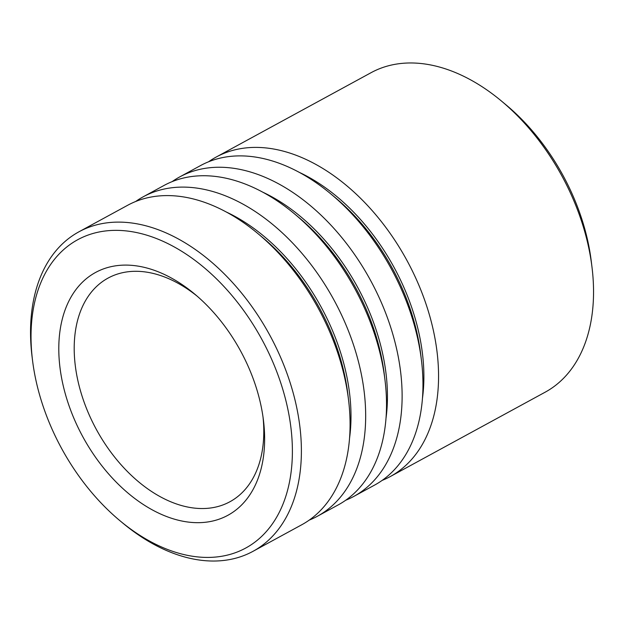 <?xml version="1.0" encoding="UTF-8"?>
<svg xmlns="http://www.w3.org/2000/svg" width="624" height="624" viewBox="0 0 624 624"><rect width="100%" height="100%" fill="white"/><g stroke="black" fill="none" stroke-linecap="round" stroke-linejoin="round"><path stroke-width="0.94" d="M501.478 101.065L506.165 104.972A171.007 111.064 61.4 0 1 591.263 261.199L592.004 267.259A181.927 118.147 -118.6 0 0 501.478 101.065A181.927 118.147 -118.6 0 0 443.765 68.305A181.927 118.147 -118.6 0 0 371.108 72.665L216.115 157.092A181.927 118.147 61.4 0 1 288.772 152.732A181.927 118.147 61.4 0 1 427.752 309.371A181.927 118.147 61.4 0 1 390.156 476.619A181.927 118.147 61.4 0 1 382.114 480.41M390.156 476.619L545.15 392.192A181.927 118.147 -118.6 0 0 592.004 267.259M175.562 552.271A175.555 114.013 -118.6 0 0 291.65 434.608A175.555 114.013 -118.6 0 0 147.849 235.505A175.555 114.013 -118.6 0 0 32.518 360.274A175.555 114.013 -118.6 0 0 119.87 520.658A175.555 114.013 -118.6 0 0 175.562 552.271M32.518 360.274L32.081 356.741A181.927 118.147 61.4 0 1 78.936 231.808A181.927 118.147 61.4 0 1 151.601 227.448A181.927 118.147 61.4 0 1 290.581 384.088A181.927 118.147 61.4 0 1 252.985 551.335A181.927 118.147 61.4 0 1 180.32 555.695A181.927 118.147 61.4 0 1 122.608 522.935L119.87 520.658M172.622 518.622A138.263 89.794 61.4 0 1 59.374 361.819A138.263 89.794 61.4 0 1 150.797 269.155A138.263 89.794 61.4 0 1 194.657 294.044A138.263 89.794 61.4 0 1 263.461 420.358A138.263 89.794 61.4 0 1 172.622 518.622M197.036 296.072A127.351 82.703 -118.6 0 0 158.948 275.028A127.351 82.703 -118.6 0 0 108.085 278.086A127.351 82.703 -118.6 0 0 81.767 395.156A127.351 82.703 -118.6 0 0 179.049 504.808A127.351 82.703 -118.6 0 0 229.913 501.751A127.351 82.703 -118.6 0 0 263.047 417.261M172.123 181.639A181.927 118.147 61.4 0 1 179.665 176.943L200.53 165.578A181.927 118.147 61.4 0 1 273.187 161.218A181.927 118.147 61.4 0 1 330.899 193.978A181.927 118.147 61.4 0 1 421.426 360.173A181.927 118.147 61.4 0 1 374.572 485.105L353.707 496.47A181.927 118.147 61.4 0 1 345.673 500.261M179.665 176.943A181.927 118.147 61.4 0 1 252.33 172.583A181.927 118.147 61.4 0 1 391.31 329.222A181.927 118.147 61.4 0 1 353.707 496.47M135.673 201.49A181.927 118.147 61.4 0 1 143.224 196.794L164.081 185.429A181.927 118.147 61.4 0 1 236.746 181.069A181.927 118.147 61.4 0 1 294.458 213.829A181.927 118.147 61.4 0 1 384.985 380.024A181.927 118.147 61.4 0 1 338.122 504.956L317.265 516.321A181.927 118.147 61.4 0 1 309.223 520.112M143.224 196.794A181.927 118.147 61.4 0 1 215.881 192.434A181.927 118.147 61.4 0 1 354.861 349.073A181.927 118.147 61.4 0 1 317.265 516.321M78.936 231.808L127.639 205.288A181.927 118.147 61.4 0 1 200.296 200.92A181.927 118.147 61.4 0 1 258.008 233.68A181.927 118.147 61.4 0 1 348.535 399.875A181.927 118.147 61.4 0 1 301.681 524.807L252.985 551.335M208.564 161.788A181.927 118.147 61.4 0 1 216.115 157.092M299.294 172.364A171.545 111.407 61.4 0 1 422.44 398.455M262.844 192.215A171.545 111.407 61.4 0 1 385.999 418.306M226.403 212.066A171.545 111.407 61.4 0 1 349.549 438.157M330.899 193.978L335.361 197.699A171.545 111.407 61.4 0 1 420.724 354.409L421.426 360.173M294.458 213.829L298.912 217.55A171.545 111.407 61.4 0 1 384.275 374.26L384.985 380.024M258.008 233.68L262.47 237.401A171.545 111.407 61.4 0 1 347.833 394.111L348.535 399.875"/></g></svg>
